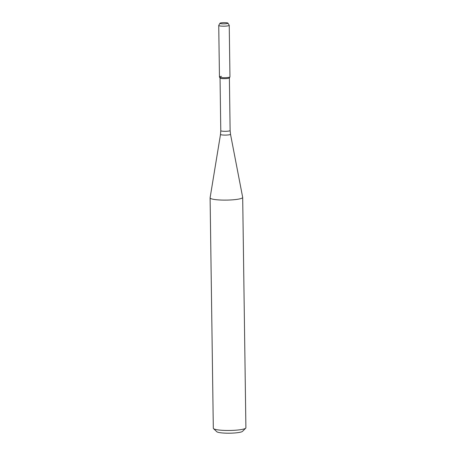 <?xml version="1.0" encoding="UTF-8"?>
<svg xmlns="http://www.w3.org/2000/svg" width="456" height="456" viewBox="0 0 456 456"><rect width="100%" height="100%" fill="white"/><g stroke="black" fill="none" stroke-linecap="round" stroke-linejoin="round"><path stroke-width="0.68" d="M221.502 76.34A5.25 0.792 -0.8 0 0 219.478 77.07A5.25 0.792 -0.8 0 0 224.717 77.719A5.25 0.792 -0.8 0 0 229.938 76.927L229.374 77.919A4.668 0.707 -0.8 0 1 224.728 78.631A4.668 0.707 -0.8 0 1 220.071 78.05L219.478 77.07M210.102 197.801A16.296 2.462 -0.8 0 0 210.102 197.87A16.296 2.462 -0.8 0 0 226.427 200.104A16.296 2.462 -0.8 0 0 242.683 197.414A16.296 2.462 -0.8 0 0 242.677 197.345L230.508 134.246A4.999 0.758 -0.8 0 1 225.52 135.096A4.999 0.758 -0.8 0 1 220.51 134.389L210.102 197.801M210.102 197.87L213.317 428.235A16.296 2.462 -0.8 0 0 213.516 428.611A16.296 2.462 -0.8 0 0 229.642 430.47A16.296 2.462 -0.8 0 0 245.716 428.161A16.296 2.462 -0.8 0 0 245.898 427.779L242.683 197.414M213.516 428.611L216.777 431.712A13.036 1.972 -0.8 0 0 229.681 433.2A13.036 1.972 -0.8 0 0 242.535 431.347L245.716 428.161M221.519 22.8A3.996 0.604 -0.8 0 0 219.974 23.25A3.996 0.604 -0.8 0 0 223.964 23.849A3.996 0.604 -0.8 0 0 227.937 23.136A3.996 0.604 -0.8 0 0 225.555 22.669A3.996 0.604 -0.8 0 0 221.519 22.8M219.974 23.25L218.755 25.393A5.25 0.792 -0.8 0 0 218.737 25.468A5.25 0.792 -0.8 0 0 223.999 26.186A5.25 0.792 -0.8 0 0 229.237 25.319A5.25 0.792 -0.8 0 0 229.214 25.251L227.937 23.136M218.737 25.468L219.456 77.001A5.25 0.792 -0.8 0 0 224.717 77.719A5.25 0.792 -0.8 0 0 229.955 76.853L229.237 25.319M220.048 78.022L220.784 130.672A4.668 0.707 -0.8 0 0 225.463 131.317A4.668 0.707 -0.8 0 0 230.126 130.547L229.391 77.891M220.784 130.672L220.51 134.389M230.126 130.547L230.508 134.246"/></g></svg>
